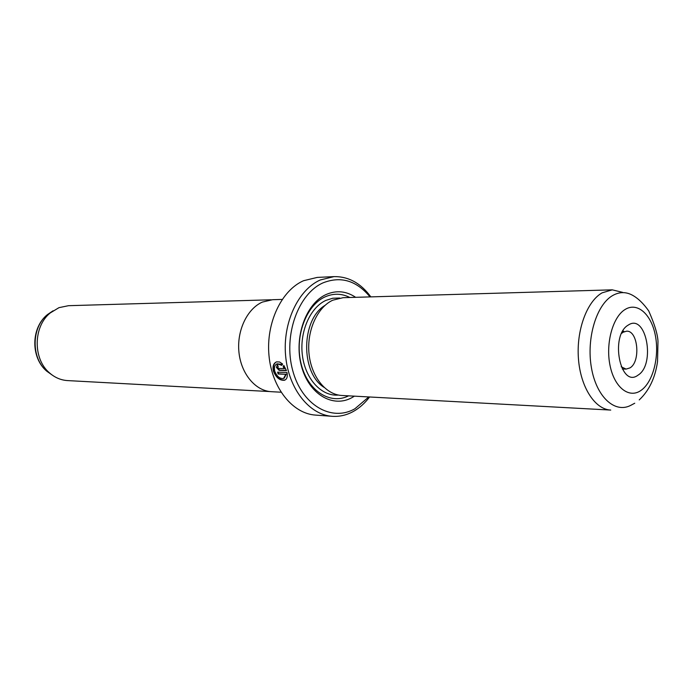 <?xml version="1.0" encoding="UTF-8"?>
<svg xmlns="http://www.w3.org/2000/svg" width="693" height="693" viewBox="0 0 693 693"><rect width="100%" height="100%" fill="white"/><g stroke="black" fill="none" stroke-linecap="round" stroke-linejoin="round"><path stroke-width="1.04" d="M271.275 299.783L68.494 305.691L58.974 307.657L50.26 312.933C33.195 326.446 32.788 358.957 49.506 372.895C54.877 377.607 60.897 380.171 67.559 380.587L270.123 391.58M281.029 392.212L271.457 391.692C255.561 390.965 241.138 373.925 238.955 352.339C236.651 330.769 247.106 308.757 262.387 302.079L272.609 299.705L282.19 299.428M277.183 363.799C274.74 364.873 273.917 367.316 274.705 371.119C276.836 376.394 279.773 378.854 283.532 378.499L285.819 374.289L278.162 373.995L277.616 372.15L286.989 372.488C287.777 376.68 286.954 379.262 284.511 380.249C279.799 380.691 276.091 377.642 273.38 371.076C272.418 366.302 273.475 363.236 276.568 361.867L279.574 361.98L282.605 364.016L281.912 365.384L277.183 363.799L281.375 364.371M276.212 362.006C273.7 363.695 272.903 366.649 273.822 370.859C276.533 377.416 280.241 380.474 284.953 380.024L284.511 380.24M278.214 366.536L277.754 367.481L278.638 368.451L284.295 368.641L283.142 366.779L283.818 365.428L286.478 370.608L279.114 370.348L276.42 367.437L277.399 364.657L278.214 366.536M276.862 367.212L279.548 370.131L286.4 370.365M628.308 325.052C646.145 312.881 655.89 364.44 638.028 375.156C620.287 388.825 609.641 335.334 628.308 325.052M621.197 366.788L626.108 369.092L630.006 367.888C640.895 361.642 638.028 330.292 626.585 331.185L623.042 332.268L621.621 333.376M612.248 289.839L343.087 297.687L332.761 300.199C317.316 307.276 306.696 330.7 309.017 353.673C311.218 376.663 325.814 394.75 341.866 395.478L610.741 410.074C594.992 409.424 580.561 387.274 578.447 358.827C576.212 330.414 586.85 301.446 602.087 292.853L612.248 289.839L622.6 292.368M355.656 297.323C346.231 291.017 336.391 290.081 326.152 294.499C305.882 303.456 293.745 337.413 301.334 365.696C308.619 394.135 332.909 408.454 352.131 397.531L354.418 396.162M349.835 297.488C341.718 293.373 333.454 293.165 325.034 296.89C305.942 305.379 294.36 337.058 301.134 363.868C307.64 390.8 330.171 405.197 348.605 395.842M334 276.62L317.221 277.417L303.577 280.708C281.471 290.272 265.895 322.999 268.979 355.483C271.89 388.002 292.671 413.678 315.497 415.09L332.25 416.311C309.381 414.89 288.539 388.851 285.62 355.838C282.536 322.869 298.163 289.639 320.331 279.955L334 276.62C348.484 276.394 360.767 283.151 370.833 296.873M370.027 296.899C356.566 280.613 340.956 275.909 323.198 282.787C298.302 293.511 283.186 335.308 292.602 370.105C301.654 405.076 331.592 422.271 354.955 408.723L368.771 396.942M369.577 396.985C364.908 403.161 359.554 407.96 353.525 411.365C346.734 415.142 339.639 416.788 332.25 416.311M284.017 365.696L283.584 366.562L284.736 368.416L284.295 368.641M283.584 366.562L283.142 366.779M278.127 372.167L278.603 373.778L278.162 373.995M278.603 373.778L285.819 374.289M286.261 374.064L284.269 378.17M53.092 310.776L47.479 314.561C31.341 327.347 30.951 358.012 46.769 371.197L52.287 375.121M279.548 370.131L279.114 370.348M634.745 403.231L630.682 405.388C614.76 413.712 596.275 396.777 591.38 367.455C586.278 338.253 596.474 304.66 612.647 295.539C619.187 291.848 625.658 291.675 632.068 295.019C637.803 298.051 643.347 303.352 648.709 310.906C654.513 324.038 657.605 334.147 657.986 341.233L657.536 361.547C655.223 377.841 649.124 390.635 639.232 399.913M625.268 309.381C612.863 316.614 605.465 343.191 609.996 365.298C614.345 387.534 629.105 398.943 640.99 390.419C652.953 382.224 659.493 356.947 655.413 335.793C651.507 314.527 637.603 301.819 625.268 309.381M325.008 305.379C301.065 319.516 300.398 372.6 323.986 387.335M339.665 298.025L332.735 298.233L325.918 300.381C309.884 307.657 299.203 332.484 302.477 355.968C305.604 379.495 321.864 396.63 338.453 395.053M50.26 312.933L47.479 314.561C30.908 327.676 30.535 357.666 46.769 371.197L49.506 372.895M622.747 331.193L623.83 331.185M622.271 368.997L626.108 369.092"/></g></svg>
